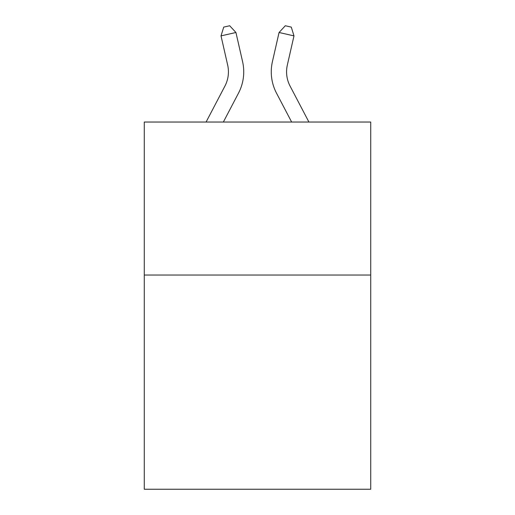 <?xml version="1.0" encoding="UTF-8"?>
<svg xmlns="http://www.w3.org/2000/svg" width="515" height="515" viewBox="0 0 515 515"><rect width="100%" height="100%" fill="white"/><g stroke="black" fill="none" stroke-linecap="round" stroke-linejoin="round"><path stroke-width="0.77" d="M370.723 275.042L370.723 489.25L144.277 489.25L144.277 122.042L370.723 122.042L370.723 275.042L144.277 275.042M227.662 65.057A30.604 30.604 -13.6 0 1 224.933 86.057A30.604 30.604 -13.6 0 0 227.662 65.057A30.604 30.604 -13.6 0 1 224.933 86.057A30.604 30.604 -13.6 0 0 227.662 65.057A30.604 30.604 -13.6 0 1 224.933 86.057A30.604 30.604 -13.6 0 0 227.662 65.057A30.604 30.604 -13.6 0 1 224.933 86.057A30.604 30.604 -13.6 0 0 227.662 65.057A30.604 30.604 -13.6 0 1 224.933 86.057A30.604 30.604 -13.6 0 0 227.662 65.057A30.604 30.604 -13.6 0 1 224.933 86.057A30.604 30.604 -13.6 0 0 227.662 65.057A30.604 30.604 -13.6 0 1 224.933 86.057A30.604 30.604 -13.6 0 0 227.662 65.057A30.604 30.604 -13.6 0 1 224.933 86.057A30.604 30.604 -13.6 0 0 227.662 65.057A30.604 30.604 -13.6 0 1 224.933 86.057A30.604 30.604 -13.6 0 0 227.662 65.057A30.604 30.604 -13.6 0 1 224.933 86.057A30.604 30.604 -13.6 0 0 227.662 65.057A30.604 30.604 -13.6 0 1 224.933 86.057A30.604 30.604 -13.6 0 0 227.662 65.057A30.604 30.604 -13.6 0 1 224.933 86.057A30.604 30.604 -13.6 0 0 227.662 65.057A30.604 30.604 -13.6 0 1 224.933 86.057A30.604 30.604 -13.6 0 0 227.662 65.057A30.604 30.604 -13.6 0 1 224.933 86.057A30.604 30.604 -13.6 0 0 227.662 65.057A30.604 30.604 -13.6 0 1 224.933 86.057A30.604 30.604 -13.6 0 0 227.662 65.057A30.604 30.604 -13.6 0 1 224.933 86.057A30.604 30.604 -13.6 0 0 227.662 65.057A30.604 30.604 -13.6 0 1 224.933 86.057A30.604 30.604 -13.6 0 0 227.662 65.057A30.604 30.604 -13.6 0 1 224.933 86.057A30.604 30.604 -13.6 0 0 227.662 65.057A30.604 30.604 -13.6 0 1 224.933 86.057A30.604 30.604 -13.6 0 0 227.662 65.057A30.604 30.604 -13.6 0 1 224.933 86.057A30.604 30.604 -13.6 0 0 227.662 65.057A30.604 30.604 -13.6 0 1 224.933 86.057A30.604 30.604 -13.6 0 0 227.662 65.057A30.604 30.604 -13.6 0 1 224.933 86.057L206.084 122.042L224.933 86.057A30.604 30.604 -35.2 0 0 227.662 65.057L221.019 35.889L223.722 27.108L229.69 25.75L235.934 32.49L242.584 61.658A45.899 45.899 166.4 0 1 238.49 93.157L223.356 122.042M308.916 122.042L290.067 86.057A30.604 30.604 35.2 0 1 287.338 65.057L293.981 35.889L279.066 32.49L272.416 61.658A45.899 45.899 -166.4 0 0 276.51 93.157L291.645 122.042M221.019 35.889L235.934 32.49L242.584 61.658M290.067 86.057A30.604 30.604 13.6 0 1 287.338 65.057A30.604 30.604 13.6 0 0 290.067 86.057A30.604 30.604 13.6 0 1 287.338 65.057A30.604 30.604 13.6 0 0 290.067 86.057A30.604 30.604 13.6 0 1 287.338 65.057A30.604 30.604 13.6 0 0 290.067 86.057A30.604 30.604 13.6 0 1 287.338 65.057A30.604 30.604 13.6 0 0 290.067 86.057A30.604 30.604 13.6 0 1 287.338 65.057A30.604 30.604 13.6 0 0 290.067 86.057A30.604 30.604 13.6 0 1 287.338 65.057A30.604 30.604 13.6 0 0 290.067 86.057A30.604 30.604 13.6 0 1 287.338 65.057A30.604 30.604 13.6 0 0 290.067 86.057A30.604 30.604 13.6 0 1 287.338 65.057A30.604 30.604 13.6 0 0 290.067 86.057A30.604 30.604 13.6 0 1 287.338 65.057A30.604 30.604 13.6 0 0 290.067 86.057A30.604 30.604 13.6 0 1 287.338 65.057A30.604 30.604 13.6 0 0 290.067 86.057A30.604 30.604 13.6 0 1 287.338 65.057A30.604 30.604 13.6 0 0 290.067 86.057A30.604 30.604 13.6 0 1 287.338 65.057A30.604 30.604 13.6 0 0 290.067 86.057A30.604 30.604 13.6 0 1 287.338 65.057A30.604 30.604 13.6 0 0 290.067 86.057A30.604 30.604 13.6 0 1 287.338 65.057A30.604 30.604 13.6 0 0 290.067 86.057A30.604 30.604 13.6 0 1 287.338 65.057A30.604 30.604 13.6 0 0 290.067 86.057A30.604 30.604 13.6 0 1 287.338 65.057A30.604 30.604 13.6 0 0 290.067 86.057A30.604 30.604 13.6 0 1 287.338 65.057A30.604 30.604 13.6 0 0 290.067 86.057A30.604 30.604 13.6 0 1 287.338 65.057A30.604 30.604 13.6 0 0 290.067 86.057A30.604 30.604 13.6 0 1 287.338 65.057A30.604 30.604 13.6 0 0 290.067 86.057A30.604 30.604 13.6 0 1 287.338 65.057A30.604 30.604 13.6 0 0 290.067 86.057A30.604 30.604 13.6 0 1 287.338 65.057A30.604 30.604 13.6 0 0 290.067 86.057A30.604 30.604 13.6 0 1 287.338 65.057M293.981 35.889L291.278 27.108L285.31 25.75L279.066 32.49L272.416 61.658"/></g></svg>
